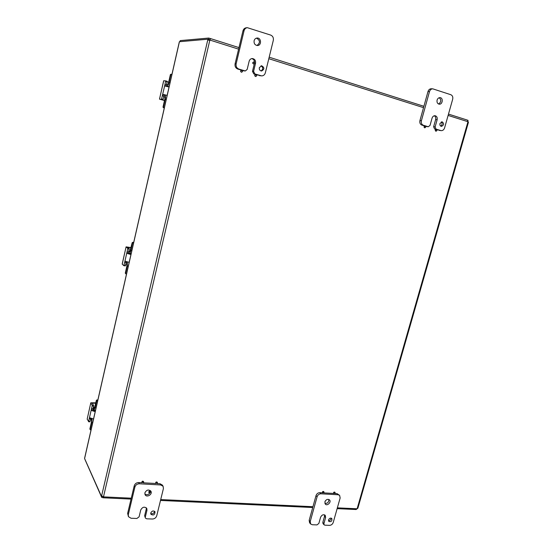 <?xml version="1.0" encoding="UTF-8"?>
<svg xmlns="http://www.w3.org/2000/svg" width="553" height="553" viewBox="0 0 553 553"><rect width="100%" height="100%" fill="white"/><g stroke="black" fill="none" stroke-linecap="round" stroke-linejoin="round"><path stroke-width="0.83" d="M150.769 512.97C151.985 510.792 153.409 510.412 155.027 511.815C154.861 514.871 153.492 515.686 150.907 514.276L150.769 512.97M150.706 513.543C152.746 514.193 154.017 513.426 154.515 511.255M144.637 515.742L146.282 508.954L146.974 510.246L146.78 508.407C144.499 506.389 142.48 506.914 140.739 509.99L139.093 516.827L136.895 518.465L131.068 518.258L128.462 516.689L128.282 514.698L134.891 487.055C135.616 484.96 137.103 483.868 139.342 483.778L160.736 484.96L163.121 486.308L163.412 488.575L156.741 515.769C156.029 517.808 154.584 518.894 152.407 519.025L146.683 518.818L145.425 518.085L144.637 515.742L145.425 518.085M142.066 482.734L138.658 482.541C136.425 482.631 134.946 483.716 134.227 485.81L127.632 513.378L128.462 516.689M163.121 486.308L162.382 485.085L160.004 483.737L157.066 483.571M155.87 483.502L143.282 482.804M146.282 508.954L146.324 507.82M144.858 494.036C146.725 495.232 148.46 494.817 150.05 492.799M150.478 491.596L150.451 490.649M144.886 492.827C146.593 489.771 148.598 489.232 150.9 491.223C152.828 494.299 146.711 497.99 145.1 494.714L144.886 492.827M146.974 510.246L145.321 517.055M439.974 123.54L442.11 121.798C444.287 123.596 444.059 125.123 441.418 126.388C440.181 126.049 439.697 125.096 439.974 123.54M440.693 126.105C442.365 124.874 442.58 123.471 441.329 121.909M433.635 126.734L435.633 119.586L437.133 119.745C437.513 117.519 436.815 116.178 435.038 115.715C433.614 115.708 432.619 116.524 432.052 118.162L430.047 125.358L428.305 126.755L423.335 125.261C421.621 124.501 420.971 123.001 421.4 120.754L429.474 91.646C430.089 89.828 431.181 88.888 432.757 88.833L450.826 94.715C452.506 95.51 453.121 97.024 452.672 99.264L444.598 127.881C443.935 129.768 442.78 130.695 441.149 130.646L436.068 129.139L435.121 126.913L433.635 126.734L434.575 128.96L436.144 129.437M425.499 126.195L427.047 126.589M432.757 88.833L431.25 88.763C429.681 88.826 428.589 89.759 427.981 91.57L419.934 120.595C419.513 122.835 420.156 124.335 421.87 125.089L424.925 126.022M436.718 129.609L441.149 130.646M435.633 119.586C436.006 117.824 435.557 116.552 434.278 115.777M438.522 103.999C441.246 102.077 441.481 99.989 439.22 97.729M437.098 100.093C437.644 98.496 438.612 97.674 439.994 97.646C443.458 97.701 442.676 104.593 439.262 104.185C437.437 103.75 436.718 102.381 437.098 100.093M437.133 119.745L435.121 126.913M328.551 519.917C329.415 518.196 330.507 517.719 331.828 518.5C332.256 521.037 331.261 522.025 328.835 521.472L328.551 519.917M328.482 520.684C330.086 520.615 330.95 519.751 331.081 518.106M322.828 522.405L324.535 516.308L325.627 517.49L325.219 515.299C323.346 514.193 321.805 514.85 320.581 517.29L318.867 523.421L316.993 524.901L312.286 524.735L310.655 523.995L310.226 521.548L317.104 496.753C317.802 494.873 319.067 493.891 320.885 493.801L338.166 494.755L339.625 495.377L340.143 497.983L333.252 522.412C332.56 524.251 331.33 525.226 329.553 525.35L324.915 525.184L324.127 524.838L323.913 523.608L322.828 522.405L323.042 523.636L324.127 524.838M322.655 492.827L319.793 492.661C317.975 492.751 316.717 493.739 316.019 495.612L309.168 520.345L309.597 522.785L310.655 523.995M339.625 495.377L337.047 493.629L334.786 493.504M333.805 493.449L323.65 492.882M324.535 516.308L324.542 514.843M324.894 503.417C327.583 503.527 328.89 502.2 328.807 499.435M324.887 501.882C326.076 499.463 327.611 498.799 329.491 499.877C331.669 501.937 327.279 506.403 325.316 504.122L324.887 501.882M325.627 517.49L323.913 523.608M259.329 67.687L261.59 65.759C264.604 67.535 264.597 69.291 261.555 71.012C259.862 70.708 259.115 69.602 259.329 67.687M260.995 70.929C263.339 69.256 263.346 67.556 261.03 65.828M254.67 63.242L253.806 63.982C252.638 63.319 252.631 62.641 253.786 61.957L254.67 63.242L255.548 63.249C255.832 60.477 254.739 58.915 252.265 58.542C250.689 58.673 249.652 59.579 249.147 61.259L247.177 69.415L245.325 70.971L238.861 69.07C236.677 68.143 235.772 66.395 236.138 63.837L244.053 30.761C244.564 28.977 245.643 27.947 247.295 27.671L270.707 35.095C272.829 36.063 273.7 37.825 273.306 40.369L265.35 72.809C264.742 74.786 263.511 75.809 261.652 75.892L254.898 73.957L253.571 71.372L252.479 71.351L253.799 73.929L255.839 74.517L256.689 75.782L255.797 76.521C254.656 75.823 254.677 75.153 255.839 74.517M242.221 70.404L245.325 70.971M247.295 27.671L246.203 27.788C244.557 28.065 243.479 29.095 242.967 30.871L235.087 63.844C234.721 66.395 235.626 68.13 237.804 69.056L241.709 70.217L242.58 71.496L241.689 72.243C240.527 71.544 240.534 70.874 241.709 70.217M256.336 74.696L261.652 75.892M252.479 71.351L254.311 63.809M254.56 62.427C254.477 60.36 253.53 59.081 251.719 58.604M256.958 45.498C260.387 42.809 260.228 40.355 256.481 38.129M254.104 40.742C254.574 39.145 255.548 38.24 257.027 38.039C261.306 37.528 261.825 45.45 257.525 45.519C254.974 45.208 253.834 43.618 254.104 40.742M255.548 63.249L253.571 71.372M143.676 482.23L142.017 482.658C142.066 481.463 142.598 481.145 143.614 481.698L143.676 482.23M141.962 482.52L141.879 482.403C141.921 481.214 142.453 480.896 143.476 481.449L143.531 481.58M157.453 483.004L155.828 483.446C155.849 482.264 156.368 481.94 157.384 482.458L157.453 483.004M155.766 483.308L155.683 483.191C155.697 482.016 156.216 481.691 157.239 482.209L157.294 482.34M150.561 492.156L148.923 492.592C148.964 491.41 149.497 491.092 150.499 491.631L150.561 492.156M148.868 492.453L148.778 492.336C148.826 491.154 149.351 490.836 150.354 491.375L150.416 491.506M324.003 492.364L322.738 492.91C322.544 491.928 322.924 491.534 323.878 491.741L324.003 492.364M322.641 492.771L322.51 492.675C322.316 491.693 322.696 491.306 323.65 491.506L323.747 491.645M325.427 500.769L324.97 501.612M335.139 492.993L333.894 493.539C333.694 492.571 334.067 492.177 335.014 492.364L335.139 492.993M333.798 493.4L333.666 493.304C333.466 492.336 333.839 491.949 334.779 492.135L334.876 492.267M432.204 117.727L431.796 119.075M436.946 130.549L436.117 131.213C435.287 130.522 435.384 129.934 436.4 129.464L436.946 130.549M435.964 131.179L435.805 131.179C434.983 130.48 435.08 129.9 436.089 129.43L436.241 129.464M425.741 127.149L424.898 127.812C424.061 127.114 424.151 126.526 425.174 126.049L425.741 127.149M424.752 127.778L424.6 127.778C423.757 127.079 423.847 126.492 424.87 126.015L425.022 126.049M255.68 76.508L255.569 76.514C254.435 75.816 254.449 75.146 255.617 74.51M253.689 63.975L253.578 63.982C252.417 63.319 252.41 62.641 253.557 61.957L253.668 61.964M241.578 72.236L241.474 72.236C240.306 71.544 240.313 70.867 241.488 70.21M179.386 41.89L84.685 458.154M84.595 458.534L101.406 496.241L101.614 495.882L103.66 496.884L103.328 497.79L101.711 497.389L101.911 496.262M208.681 38.06L210.161 38.468L210.195 40.155L208.391 39.298L208.681 38.06L180.243 40.597L180.015 41.586M467.527 120.201L468.045 120.36L467.81 121.176M84.92 459.37L101.711 497.389M238.599 49.141L210.195 40.155L208.135 40.072L207.79 39.208L179.428 41.724M207.79 39.208L208.923 39.567L208.916 40.258M102.512 496.29L101.406 496.241M101.614 495.882L207.776 39.837L208.91 40.196M103.522 496.712L209.794 40.314M467.831 121.501L468.149 122.082M337.136 508.649L356.132 509.527L357.874 508.221L468.426 122.337L467.403 120.105L448.483 114.112M102.976 497.603L103.217 496.58M101.952 496.352L102.823 496.421M209.905 39.733L210.029 38.44M93.568 406.047L93.575 405.501L92.144 405.363L92.137 405.909L93.568 406.047L92.814 409.752L93.305 410.706L95.323 411.128M95.206 411.639L91.777 410.561L91.508 408.702L88.618 421.448L87.174 419.146L90.81 402.784L95.814 402.826M92.137 405.909L91.508 408.702L92.939 408.84M92.144 405.363L90.837 402.943M88.528 421.683L89.911 421.828L90.823 418.31M90.678 418.794L89.247 418.662L89.828 417.805L93.533 419.001M92.814 404.105L93.056 403.054L92.372 403.289L93.575 405.501M93.056 403.054L95.704 403.317M91.639 419.437L90.554 419.34M90.81 402.784L87.174 419.146M89.89 428.907L90.201 429.716L89.89 428.907L91.556 421.573L91.148 418.448M91.038 429.951L90.201 429.716M97.19 400.476L96.893 399.937L96.388 400.296L96.692 400.828L97.736 400.524M96.893 399.937L97.846 400.033M96.692 400.828L95.102 407.824L93.92 410.036L93.035 408.639L92.828 409.566M92.012 418.718L91.757 422.54L90.18 429.481M94.307 408.702L96.388 400.296M93.989 408.667L93.27 407.347M129.188 249.064L129.181 248.56L127.736 248.29L127.743 248.795L129.188 249.064L128.393 252.949L128.939 253.792L131.006 254.276M130.95 254.511L127.39 253.509L127.072 251.767L123.996 265.336L123.817 265.668L122.227 264.189L126.077 246.866L131.089 247.592M127.743 248.795L127.072 251.767L128.517 252.037M127.736 248.29L126.125 246.942M123.844 265.661L125.261 265.917L126.492 261.68M126.112 262.634L124.667 262.378L125.469 261.299L129.167 262.35M128.248 247.779L128.351 247.309L127.681 247.288L129.181 248.56M128.351 247.309L131.04 247.813M127.121 264.998L125.635 264.735M125.289 273.113L125.752 273.832L125.289 273.113L127.059 265.309L127.024 263.187L126.167 262.405M126.513 274.032L125.752 273.832M133.093 242.601L132.72 242.311L132.208 242.649L132.575 242.94L133.639 242.705M132.72 242.311L133.688 242.491M132.575 242.94L130.881 250.398C130.418 252.244 129.914 253.184 129.361 253.219L128.407 252.769M127.349 261.935L127.321 266.069L125.642 273.452M129.741 251.926L132.208 242.649M129.589 251.898L128.718 251.159M169.052 87.028L165.299 86.095L164.974 84.498L161.469 99.402L162.935 99.803L164.165 95.323L165.015 94.902L163.453 94.466L167.151 95.392M167.137 95.455L165.015 94.902M164.497 100.563L159.492 99.139L163.723 80.752L165.679 80.876L164.974 84.498L166.439 84.913L167.137 81.291L165.686 80.876L167.137 81.291M159.561 99.139L161.469 99.402M162.935 99.803L161.822 99.651M165.693 81.326L168.672 82.183M164.511 100.508L161.801 99.761M166.439 84.913L166.508 86.365M163.875 96.222L162.409 95.814L163.453 94.466M163.329 107.655L163.757 107.731L163.439 107.171L163.011 107.102L163.329 107.655L164.303 107.918M163.757 107.731L164.31 107.876M163.011 107.102L164.898 98.78L164.822 96.865L163.757 96.734L164.988 97.086L163.75 96.74M170.918 74.275L170.393 74.6L171.914 74.448M170.836 74.614L169.031 82.57C168.451 84.823 167.822 86.04 167.13 86.206L169.114 86.766M164.151 95.358L165.071 95.469C165.617 95.828 165.665 97.107 165.229 99.291L163.439 107.171M169.073 86.939L166.377 86.178M166.474 84.74L167.538 84.823L168.485 82.998L170.393 74.6M166.363 86.144L167.13 86.206M128.282 514.698L127.632 513.378M160.004 483.737L160.736 484.96M139.342 483.778L138.658 482.541M134.227 485.81L134.891 487.055M428.084 126.706L426.612 126.533M434.575 128.96L436.068 129.139M440.734 130.563L439.234 130.377M421.87 125.089L423.335 125.261M421.4 120.754L419.934 120.595M427.981 91.57L429.474 91.646M310.226 521.548L309.168 520.345M337.047 493.629L338.166 494.755M320.885 493.801L319.793 492.661M316.019 495.612L317.104 496.753M244.848 70.895L243.776 70.874M253.799 73.929L254.898 73.957M260.767 75.747L259.661 75.713M237.804 69.056L238.861 69.07M236.138 63.837L235.087 63.844M242.967 30.871L244.053 30.761M357.162 508.636L467.921 121.874M103.66 496.884L131.268 498.184M160.716 499.566L312.943 506.707M337.365 507.854L356.989 508.774M210.285 38.516L238.965 47.62M423.895 106.294L269.18 57.194L423.895 106.307M467.831 121.667L448.11 115.425M423.522 107.648L268.813 58.701M91.777 410.561L93.305 410.706M90.049 421.573L88.618 421.448M96.056 407.914L95.102 407.824M93.291 407.264L94.777 407.402M91.757 422.54L92.704 422.623M94.916 411.086L95.358 410.962M95.496 410.354L93.975 410.934M127.39 253.509L128.939 253.792M125.441 265.592L123.996 265.336M131.849 250.571L130.881 250.398M128.725 251.117L130.149 251.38L128.725 251.11M127.321 266.069L128.282 266.235M163.156 99.374L161.697 98.973M170.006 82.846L169.031 82.57M165.229 99.291L166.204 99.561M426.826 126.582L428.305 126.755M179.352 41.765L84.574 458.361M103.328 497.797L131.054 499.083M160.501 500.444L312.721 507.516M467.403 120.105L448.49 114.098M238.965 47.606L210.161 38.468M88.487 421.704L89.911 421.828M94.791 407.347L93.305 407.208M93.962 410.043L95.538 410.188M123.817 265.668L125.261 265.917M126.077 246.866L122.178 264.099M129.374 253.219L131.172 253.551M163.653 80.759L159.492 99.139M170.815 74.254L171.264 74.275"/></g></svg>

